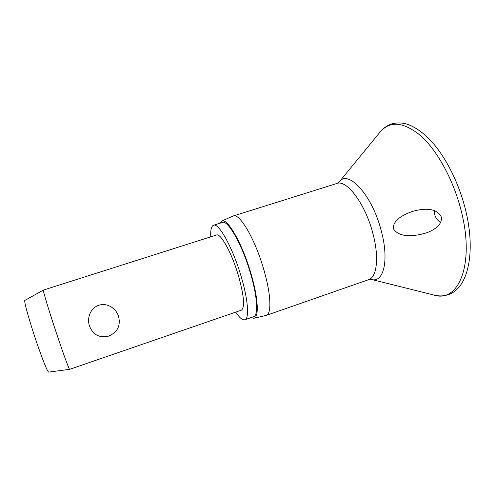 <?xml version="1.0" encoding="UTF-8"?>
<svg xmlns="http://www.w3.org/2000/svg" width="495" height="495" viewBox="0 0 495 495"><rect width="100%" height="100%" fill="white"/><g stroke="black" fill="none" stroke-linecap="round" stroke-linejoin="round"><path stroke-width="0.74" d="M434.548 210.728L434.765 214.774C435.755 218.116 437.704 220.683 440.624 222.472M441.361 217.119C442.276 225.522 433.255 230.441 426.04 232.984C415.596 236.065 399.428 238.503 393.364 228.634C392.894 219.799 403.908 214.57 411.729 211.681L411.846 211.643C421.264 208.686 436.448 206.662 441.361 217.119M219.792 223.288L221.667 221.048L233.312 215.975C239.586 212.714 255.457 239.797 264.021 270.326C271.068 294.568 271.656 314.084 266.248 315.395L253.879 318.279L251.039 317.604M221.667 221.048C227.193 217.206 242.606 244.023 251.206 274.354C258.31 298.522 259.108 317.685 253.879 318.279M210.771 236.827C210.412 229.996 211.328 226.141 213.518 225.262C218.74 222.404 233.114 248.397 241.405 277.324C248.205 300.323 249.381 318.718 244.827 319.77C242.55 320.37 239.512 317.821 235.719 312.128M213.518 225.262L222.385 222.472C227.917 219.52 242.556 245.341 250.748 274.199C257.487 297.149 258.409 315.575 253.607 316.713L244.827 319.77M57.618 336.705C64.01 355.707 69.257 369.852 69.653 369.332L241.381 310.179C244.994 307.581 244.078 296.301 238.633 276.34C232.075 253.49 220.677 232.774 216.476 235.014L43.399 290.082C42.483 289.47 49.599 312.933 57.618 336.705M118.552 316.385C120.823 325.555 117.575 332.12 108.82 336.074C99.514 338.233 93.079 334.898 89.515 326.069C86.681 318.167 90.449 307.865 98.796 305.267C107.069 302.426 116.232 308.41 118.552 316.385M43.399 290.082L24.892 300.391C23.55 300.156 29.483 321.521 36.809 342.868C43.251 361.418 47.198 371.163 48.652 372.116L69.653 369.332M339.162 181.987L379.783 132.437C389.782 120.378 403.586 121.615 421.202 136.162C437.852 151.272 454.113 181.337 461.569 212.268C474.897 265.815 457.832 303.404 433.62 294.964L371.46 279.465M368.608 279.687C376.862 277.355 379.306 257.456 373.013 233.894C365.551 204.169 346.661 179.165 336.742 183.509L338.883 182.321C347.62 168.479 372.382 194.869 381.428 231.499C389.373 261.205 383.328 283.579 371.033 279.359L368.608 279.687L266.248 315.395M434.449 295.169C439.331 296.338 444.034 296.128 448.575 294.544C468.183 287.991 475.905 252.413 465.733 210.592C458.673 181.263 443.594 152.72 427.389 137.14C418.362 128.991 410.231 124.35 402.992 123.23C399.149 122.692 395.499 122.896 392.028 123.849C387.436 125.284 383.538 127.927 380.321 131.781M336.742 183.509L233.312 215.975"/></g></svg>
